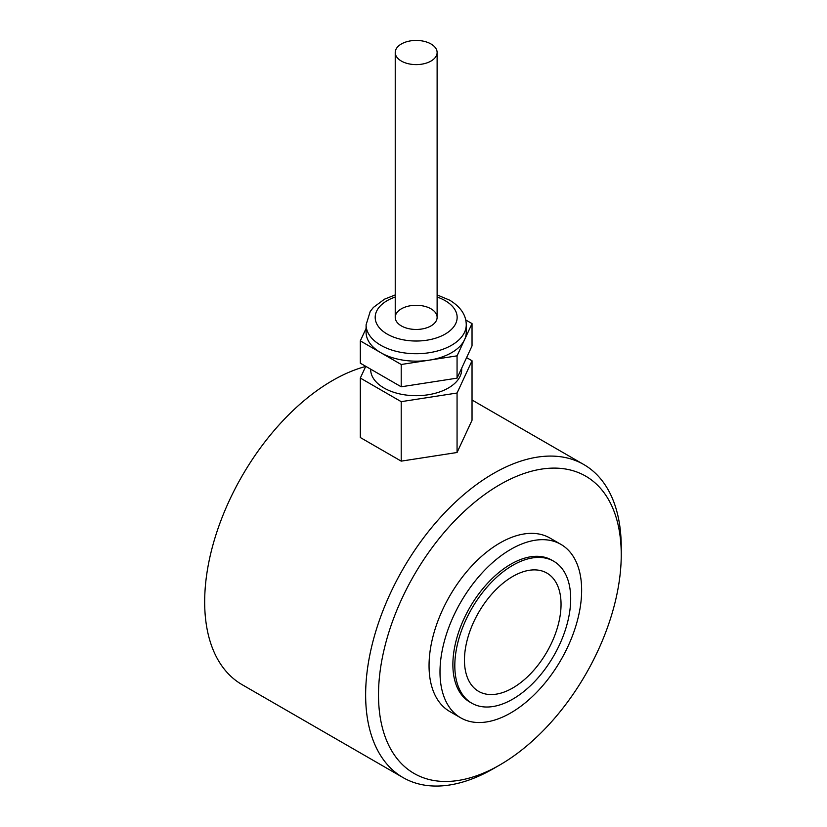 <?xml version="1.0" encoding="UTF-8"?>
<svg xmlns="http://www.w3.org/2000/svg" width="827" height="827" viewBox="0 0 827 827"><rect width="100%" height="100%" fill="white"/><g stroke="black" fill="none" stroke-linecap="round" stroke-linejoin="round"><path stroke-width="1.24" d="M493.44 768.645L499.88 764.923A171.634 99.095 -60 0 1 499.88 764.934A171.634 99.095 -60 0 1 378.508 694.856A171.634 99.095 -60 0 1 499.88 484.643A171.634 99.095 -60 0 1 621.242 554.721A171.634 99.095 -60 0 1 499.88 764.923L493.44 768.645A180.741 104.357 -60 0 1 403.069 777.597L242.104 684.663A180.741 104.357 -60 0 1 221.832 518.157A180.741 104.357 -60 0 1 365.699 366.454M403.069 777.597A180.741 104.357 -60 0 1 403.069 568.893A180.741 104.357 -60 0 1 583.81 464.547A180.741 104.357 -60 0 1 621.242 547.288L621.242 554.721M460.742 717.846L449.795 711.53A100.16 57.828 -60 0 1 449.795 595.874A100.16 57.828 -60 0 1 549.955 538.046L560.902 544.362A100.16 57.828 -60 0 1 576.254 624.623A100.16 57.828 -60 0 1 510.817 712.884A100.16 57.828 -60 0 1 460.742 717.846A100.16 57.828 -60 0 1 460.742 602.19A100.16 57.828 -60 0 1 560.902 544.362M512.75 687.981A68.29 39.427 -60 0 1 478.606 691.362A68.29 39.427 -60 0 1 478.606 612.507A68.29 39.427 -60 0 1 546.895 573.08A68.29 39.427 -60 0 1 557.367 627.807A68.29 39.427 -60 0 1 512.75 687.981M512.75 699.135A81.945 47.315 -60 0 1 471.783 703.188A81.945 47.315 -60 0 1 471.783 608.569A81.945 47.315 -60 0 1 553.728 561.254A81.945 47.315 -60 0 1 566.288 626.918A81.945 47.315 -60 0 1 512.75 699.135M471.783 703.188L469.85 702.082A81.945 47.315 -60 0 1 469.85 607.452A81.945 47.315 -60 0 1 551.795 560.137L553.728 561.254M466.593 357.626L472.031 360.768L472.031 420.25L457.062 452.493L401.209 461.135L360.314 437.524L360.314 378.053L365.761 366.33M401.364 325.921A20.944 12.095 0 0 0 424.189 328.536A20.944 12.095 0 0 0 437.121 317.372A20.944 12.095 0 0 0 416.177 305.277A20.944 12.095 0 0 0 395.234 317.372A20.944 12.095 0 0 0 401.364 325.921M461.704 368.16L461.704 369.411A45.526 26.288 180 0 1 448.368 387.997A45.526 26.288 180 0 1 398.748 393.693A45.526 26.288 180 0 1 370.651 369.411L370.651 369.142M465.735 319.966L472.031 323.595L464.547 339.721A50.075 28.914 180 0 1 451.583 352.684A50.075 28.914 180 0 1 429.141 360.169A50.075 28.914 180 0 1 380.761 352.684A50.075 28.914 180 0 1 366.092 332.237L366.092 324.804A50.075 28.914 0 0 0 380.761 345.252A50.075 28.914 0 0 0 451.583 345.252A50.075 28.914 0 0 0 466.252 324.804L466.252 332.237A50.075 28.914 180 0 1 464.547 339.721L457.062 355.848L401.209 364.49L360.314 340.879L366.092 328.433M472.031 323.595L472.031 345.903L457.062 378.146L401.209 386.788L360.314 363.187L360.314 340.879M457.062 378.146L457.062 355.848M401.209 386.788L401.209 364.49M472.031 360.768L457.062 393.021L401.209 401.664L360.314 378.053M457.062 452.493L457.062 393.021M401.209 461.135L401.209 401.664M401.364 43.976A20.944 12.095 180 0 1 424.189 41.35A20.944 12.095 180 0 1 437.121 52.525A20.944 12.095 180 0 1 416.177 64.609A20.944 12.095 180 0 1 395.234 52.525A20.944 12.095 180 0 1 401.364 43.976M437.121 297.038A40.978 23.652 180 0 1 445.143 300.646A40.978 23.652 180 0 1 445.143 334.098A40.978 23.652 180 0 1 387.201 334.098A40.978 23.652 180 0 1 395.234 297.038M472.031 400.01L583.81 464.547M437.121 294.929L449.702 300.191C460.66 306.91 466.18 315.108 466.252 324.804M395.234 294.929L384.524 299.167L373.411 307.406L370.227 311.448L366.092 324.804M437.121 317.372L437.121 52.525M395.234 317.372L395.234 52.525"/></g></svg>
